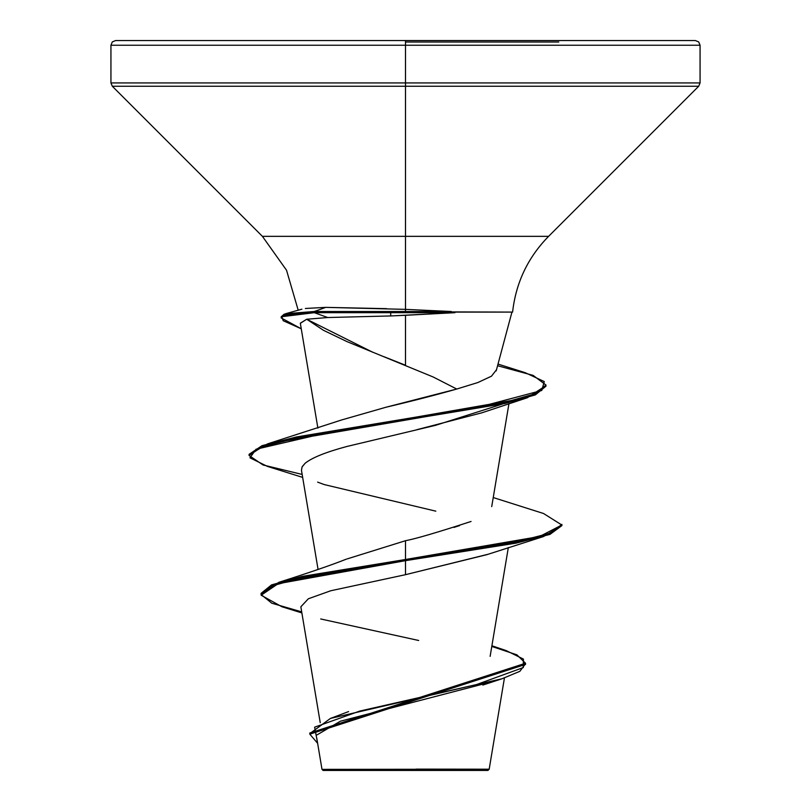 <?xml version="1.0" encoding="UTF-8"?>
<svg xmlns="http://www.w3.org/2000/svg" width="811" height="811" viewBox="0 0 811 811"><rect width="100%" height="100%" fill="white"/><g stroke="black" fill="none" stroke-linecap="round" stroke-linejoin="round"><path stroke-width="1.22" d="M405.5 42.01L558.779 42.01L405.5 42.01M298.205 310.218L286.536 270.256L262.409 236.346L405.5 236.346L405.5 40.55L252.221 40.55L695.372 40.55L405.5 40.55L405.5 45.244L700.065 45.244L405.5 45.244L700.065 45.244L405.5 45.244L405.5 82.925L700.065 82.925L405.5 82.925L405.5 86.24L698.697 86.24L405.5 86.24L405.5 236.346L548.591 236.346L698.697 86.24L700.065 82.925L700.065 45.244L698.697 41.929L695.372 40.55L115.628 40.55L405.5 40.55L115.628 40.55L112.303 41.929L110.935 45.244L405.5 45.244L110.935 45.244L405.5 45.244L110.935 45.244L110.935 82.925L405.5 82.925L110.935 82.925L112.303 86.24L405.5 86.24L112.303 86.24L262.409 236.346L405.5 236.346L405.5 309.366L405.5 236.346L548.591 236.346C527.89 257.462 515.887 282.715 512.593 312.093M415.992 769.122L489.175 769.203L405.5 769.284L405.5 770.45L487.928 770.45L405.5 770.45L405.5 769.284L489.003 769.203L415.992 769.122M372.786 352.278L306.72 319.24L327.745 317.527L314.333 312.681L281.752 316.706L283.221 320.73L301.266 328.79L281.194 317.932L284.225 315.307L314.333 312.681L454.991 312.681L454.332 312.093L454.991 312.681L390.709 315.945L327.745 317.527L390.709 315.945L390.709 312.681L314.333 312.681L327.745 317.527L306.72 319.24L323.457 330.29L347.017 341.624L433.094 376.953L456.755 389.037L477.841 382.549L491.476 376.192L496.332 369.948M405.5 315.297L405.5 365.244L405.5 315.297L454.991 312.681L390.709 312.681L390.709 315.945L405.5 315.297M386.583 308.656L325.758 307.369L305.362 308.474M405.5 311.505L405.5 309.366L325.758 307.369L314.333 311.505L325.758 307.369M347.209 558.891L405.5 540.714C415.678 538.808 437.524 532.391 471.049 521.463M385.854 407.274L456.755 389.037C435.375 395.109 411.745 401.181 385.854 407.274L341.624 419.956L267.559 443.881L474.465 408.278L541.758 390.476L544.282 381.586L525.224 372.685L498.015 364.078M405.5 365.244L383.948 356.698M300.344 323.305L306.72 319.24L300.323 323.194L317.882 428.127M502.658 404L435.487 425.349L346.946 446.466C325.921 452.092 311.951 457.708 305.048 463.324L302.26 466.619M305.048 463.324L302.057 467.004L301.469 470.299L318.064 569.454M487.847 554.318L405.5 574.685L330.736 590.763L308.352 598.771L300.861 606.78M491.152 681.97L340.407 721.202L317.02 734.898M337.548 769.406L322.058 769.365M399.276 769.457L322.048 769.365L405.5 769.284M301.874 612.923L281.893 606.75L261.162 595.223L278.122 583.707L405.5 560.665L516.11 543.137L550.01 534.368L561.901 525.599L561.901 524.433L550.01 533.202L516.11 541.961L405.5 559.499L405.5 560.665L301.976 577.594L271.563 586.059L261.091 594.524L261.091 593.358L271.563 584.893L301.976 576.428L405.5 559.499L405.5 540.714L405.5 559.499L278.943 582.278L261.142 593.946M491.902 645.769L506.196 650.604L523.419 659.079L523.288 667.565L476.665 684.514L330.432 718.434L309.853 733.58M525.528 663.246L525.528 664.412L309.822 734.168L309.822 733.002L525.528 663.246L516.921 654.842L491.79 646.438M261.091 594.524L271.786 603.212L301.702 611.889M309.822 734.168L317.628 743.292L314.627 727.173L359.871 711.044L501.918 678.797L519.861 671.315L525.487 663.834M493.24 497.548L543.563 513.515L561.851 525.011L539.589 536.507L405.5 559.499L405.5 574.685L486.782 554.683L543.532 536.537L405.5 560.665L405.5 574.685M320.69 618.965L418.699 640.487M512.228 312.093L451.555 312.093L451.291 311.505L405.5 309.366L451.291 311.505L314.333 311.505L284.225 314.141L281.194 316.766L281.194 317.932M512.43 312.093L314.333 311.505L314.333 312.681L314.333 311.505L285.573 313.715L281.305 317.365M459.584 525.599L453.947 527.414M249.149 454.9L267.559 443.881M302.168 474.435L262.977 464.956L249.089 455.478L262.065 446.82L296.38 438.163L504.888 403.513L535.402 394.856L545.955 386.198L545.955 385.032L535.402 393.69L504.888 402.347L296.38 436.987L262.065 445.655L249.089 454.312L249.089 455.478M497.569 365.731L533.131 375.381L545.955 385.032M435.821 511.163L324.238 484.572L317.628 482.129M417.087 429.627L481.825 412.819L527.363 397.725L330.036 432.06L256.033 449.233L249.95 457.82L267.437 466.406L302.665 477.395M545.915 385.61L527.363 397.725M561.901 525.599L543.532 536.537M323.072 770.45L405.5 770.45L323.072 770.45L321.997 769.375L316.695 737.726M405.5 40.55L558.779 40.55L405.5 40.55M504.442 677.966L489.175 769.203L487.928 770.45M496.19 370.88L511.944 312.093M320.233 722.692L300.891 607.044M490.128 656.363L508.335 547.526M491.719 506.622L508.953 403.635M348.588 711.592L330.432 718.434M346.398 559.124C331.364 565.095 308.879 572.809 278.943 582.278M482.829 685.072L501.918 678.797M301.905 309.184L285.573 313.715"/></g></svg>
